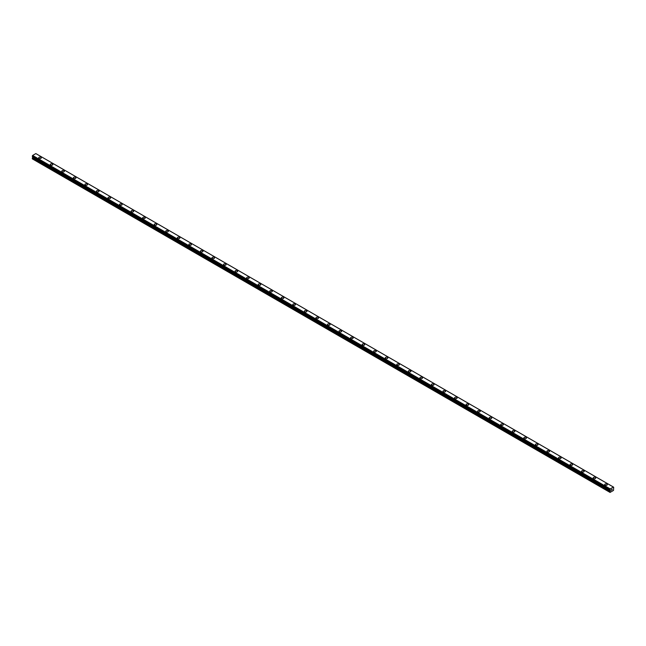 <?xml version="1.0" encoding="UTF-8"?>
<svg xmlns="http://www.w3.org/2000/svg" width="646" height="646" viewBox="0 0 646 646"><rect width="100%" height="100%" fill="white"/><g stroke="black" fill="none" stroke-linecap="round" stroke-linejoin="round"><path stroke-width="0.97" d="M38.703 157.858A1.292 0.743 180 0 1 39.503 157.164A1.292 0.743 180 0 1 40.916 157.325A1.292 0.743 180 0 1 41.296 157.858A1.292 0.743 180 0 1 40.496 158.545A1.292 0.743 180 0 1 39.083 158.383A1.292 0.743 180 0 1 38.703 157.858A1.292 0.743 180 0 1 39.503 157.164A1.292 0.743 180 0 1 40.916 157.325A1.292 0.743 180 0 1 41.296 157.858M50.259 164.52A1.292 0.743 180 0 1 51.058 163.834A1.292 0.743 180 0 1 52.463 163.995A1.292 0.743 180 0 1 52.843 164.528A1.292 0.743 180 0 1 52.043 165.214A1.292 0.743 180 0 1 50.638 165.053A1.292 0.743 180 0 1 50.259 164.52A1.292 0.743 180 0 1 51.058 163.834A1.292 0.743 180 0 1 52.463 163.995A1.292 0.743 180 0 1 52.843 164.52M61.806 171.19A1.292 0.743 180 0 1 62.605 170.504A1.292 0.743 180 0 1 64.019 170.665A1.292 0.743 180 0 1 64.398 171.198A1.292 0.743 180 0 1 63.599 171.884A1.292 0.743 180 0 1 62.186 171.723A1.292 0.743 180 0 1 61.806 171.19A1.292 0.743 180 0 1 62.605 170.504A1.292 0.743 180 0 1 64.019 170.665A1.292 0.743 180 0 1 64.398 171.19M73.361 177.86A1.292 0.743 180 0 1 74.161 177.174A1.292 0.743 180 0 1 75.566 177.335A1.292 0.743 180 0 1 75.945 177.86A1.292 0.743 180 0 1 75.146 178.554A1.292 0.743 180 0 1 73.741 178.393A1.292 0.743 180 0 1 73.361 177.86A1.292 0.743 180 0 1 74.161 177.174A1.292 0.743 180 0 1 75.566 177.335A1.292 0.743 180 0 1 75.945 177.86M84.909 184.53A1.292 0.743 180 0 1 85.708 183.844A1.292 0.743 180 0 1 87.121 184.005A1.292 0.743 180 0 1 87.501 184.53A1.292 0.743 180 0 1 86.701 185.216A1.292 0.743 180 0 1 85.288 185.055A1.292 0.743 180 0 1 84.909 184.53A1.292 0.743 180 0 1 85.708 183.844A1.292 0.743 180 0 1 87.121 184.005A1.292 0.743 180 0 1 87.501 184.53M96.464 191.2A1.292 0.743 180 0 1 97.263 190.505A1.292 0.743 180 0 1 98.668 190.675A1.292 0.743 180 0 1 99.048 191.2A1.292 0.743 180 0 1 98.249 191.886A1.292 0.743 180 0 1 96.843 191.725A1.292 0.743 180 0 1 96.464 191.2A1.292 0.743 180 0 1 97.263 190.513A1.292 0.743 180 0 1 98.668 190.675A1.292 0.743 180 0 1 99.048 191.2M108.011 197.87A1.292 0.743 180 0 1 108.811 197.175A1.292 0.743 180 0 1 110.224 197.337A1.292 0.743 180 0 1 110.603 197.87A1.292 0.743 180 0 1 109.804 198.556A1.292 0.743 180 0 1 108.391 198.395A1.292 0.743 180 0 1 108.011 197.87A1.292 0.743 180 0 1 108.811 197.183A1.292 0.743 180 0 1 110.224 197.345A1.292 0.743 180 0 1 110.603 197.87M119.567 204.54A1.292 0.743 180 0 1 120.366 203.845A1.292 0.743 180 0 1 121.771 204.007A1.292 0.743 180 0 1 122.151 204.54A1.292 0.743 180 0 1 121.351 205.226A1.292 0.743 180 0 1 119.946 205.065A1.292 0.743 180 0 1 119.567 204.54A1.292 0.743 180 0 1 120.366 203.853A1.292 0.743 180 0 1 121.771 204.015A1.292 0.743 180 0 1 122.151 204.54M131.114 211.21A1.292 0.743 180 0 1 131.913 210.515A1.292 0.743 180 0 1 133.326 210.677A1.292 0.743 180 0 1 133.706 211.21A1.292 0.743 180 0 1 132.906 211.896A1.292 0.743 180 0 1 131.493 211.735A1.292 0.743 180 0 1 131.114 211.21A1.292 0.743 180 0 1 131.913 210.515A1.292 0.743 180 0 1 133.326 210.677A1.292 0.743 180 0 1 133.706 211.21M142.669 217.872A1.292 0.743 180 0 1 143.469 217.185A1.292 0.743 180 0 1 144.874 217.347A1.292 0.743 180 0 1 145.253 217.88A1.292 0.743 180 0 1 144.454 218.566A1.292 0.743 180 0 1 143.049 218.405A1.292 0.743 180 0 1 142.669 217.872A1.292 0.743 180 0 1 143.469 217.185A1.292 0.743 180 0 1 144.874 217.347A1.292 0.743 180 0 1 145.253 217.872M154.216 224.55A1.292 0.743 180 0 1 155.016 223.855A1.292 0.743 180 0 1 156.429 224.017A1.292 0.743 180 0 1 156.8 224.55M156.429 224.017A1.292 0.743 180 0 1 156.8 224.542A1.292 0.743 180 0 1 156.009 225.236A1.292 0.743 180 0 1 154.596 225.074A1.292 0.743 180 0 1 154.216 224.542A1.292 0.743 180 0 1 155.016 223.855A1.292 0.743 180 0 1 156.429 224.017M165.772 231.211A1.292 0.743 180 0 1 166.563 230.525A1.292 0.743 180 0 1 167.976 230.687A1.292 0.743 180 0 1 168.356 231.211A1.292 0.743 180 0 1 167.556 231.906A1.292 0.743 180 0 1 166.143 231.744A1.292 0.743 180 0 1 165.772 231.211A1.292 0.743 180 0 1 166.563 230.525A1.292 0.743 180 0 1 167.976 230.687A1.292 0.743 180 0 1 168.356 231.211M177.319 237.881A1.292 0.743 180 0 1 178.118 237.195A1.292 0.743 180 0 1 179.523 237.357A1.292 0.743 180 0 1 179.903 237.881A1.292 0.743 180 0 1 179.103 238.568A1.292 0.743 180 0 1 177.698 238.406A1.292 0.743 180 0 1 177.319 237.881A1.292 0.743 180 0 1 178.118 237.195A1.292 0.743 180 0 1 179.523 237.357A1.292 0.743 180 0 1 179.903 237.881M188.874 244.551A1.292 0.743 180 0 1 189.666 243.857A1.292 0.743 180 0 1 191.079 244.018A1.292 0.743 180 0 1 191.458 244.551A1.292 0.743 180 0 1 190.659 245.238A1.292 0.743 180 0 1 189.246 245.076A1.292 0.743 180 0 1 188.874 244.551A1.292 0.743 180 0 1 189.666 243.865A1.292 0.743 180 0 1 191.079 244.026A1.292 0.743 180 0 1 191.458 244.551M200.421 251.221A1.292 0.743 180 0 1 201.221 250.527A1.292 0.743 180 0 1 202.626 250.688A1.292 0.743 180 0 1 203.006 251.221A1.292 0.743 180 0 1 202.206 251.908A1.292 0.743 180 0 1 200.801 251.746A1.292 0.743 180 0 1 200.421 251.221A1.292 0.743 180 0 1 201.221 250.535A1.292 0.743 180 0 1 202.626 250.696A1.292 0.743 180 0 1 203.006 251.221M211.969 257.891A1.292 0.743 180 0 1 212.768 257.197A1.292 0.743 180 0 1 214.181 257.358A1.292 0.743 180 0 1 214.561 257.891A1.292 0.743 180 0 1 213.761 258.578A1.292 0.743 180 0 1 212.348 258.416A1.292 0.743 180 0 1 211.969 257.891A1.292 0.743 180 0 1 212.768 257.197A1.292 0.743 180 0 1 214.181 257.366A1.292 0.743 180 0 1 214.561 257.891M223.524 264.561A1.292 0.743 180 0 1 224.323 263.867A1.292 0.743 180 0 1 225.729 264.028A1.292 0.743 180 0 1 226.108 264.561M225.729 264.028A1.292 0.743 180 0 1 226.108 264.553A1.292 0.743 180 0 1 225.309 265.248A1.292 0.743 180 0 1 223.904 265.086A1.292 0.743 180 0 1 223.524 264.553A1.292 0.743 180 0 1 224.323 263.867A1.292 0.743 180 0 1 225.729 264.028M235.071 271.223A1.292 0.743 180 0 1 235.871 270.537A1.292 0.743 180 0 1 237.284 270.698A1.292 0.743 180 0 1 237.663 271.231A1.292 0.743 180 0 1 236.864 271.918A1.292 0.743 180 0 1 235.451 271.756A1.292 0.743 180 0 1 235.071 271.223A1.292 0.743 180 0 1 235.871 270.537A1.292 0.743 180 0 1 237.284 270.698A1.292 0.743 180 0 1 237.663 271.223M246.627 277.893A1.292 0.743 180 0 1 247.426 277.207A1.292 0.743 180 0 1 248.831 277.368A1.292 0.743 180 0 1 249.211 277.901A1.292 0.743 180 0 1 248.411 278.587A1.292 0.743 180 0 1 247.006 278.426A1.292 0.743 180 0 1 246.627 277.893A1.292 0.743 180 0 1 247.426 277.207A1.292 0.743 180 0 1 248.831 277.368A1.292 0.743 180 0 1 249.211 277.893M258.174 284.563A1.292 0.743 180 0 1 258.973 283.877A1.292 0.743 180 0 1 260.386 284.038A1.292 0.743 180 0 1 260.766 284.563A1.292 0.743 180 0 1 259.967 285.257A1.292 0.743 180 0 1 258.553 285.088A1.292 0.743 180 0 1 258.174 284.563A1.292 0.743 180 0 1 258.973 283.877A1.292 0.743 180 0 1 260.386 284.038A1.292 0.743 180 0 1 260.766 284.563M269.729 291.233A1.292 0.743 180 0 1 270.529 290.547A1.292 0.743 180 0 1 271.934 290.708A1.292 0.743 180 0 1 272.313 291.233A1.292 0.743 180 0 1 271.514 291.919A1.292 0.743 180 0 1 270.109 291.758A1.292 0.743 180 0 1 269.729 291.233A1.292 0.743 180 0 1 270.529 290.547A1.292 0.743 180 0 1 271.934 290.708A1.292 0.743 180 0 1 272.313 291.233M281.276 297.903A1.292 0.743 180 0 1 282.076 297.208A1.292 0.743 180 0 1 283.489 297.37A1.292 0.743 180 0 1 283.869 297.903A1.292 0.743 180 0 1 283.069 298.589A1.292 0.743 180 0 1 281.656 298.428A1.292 0.743 180 0 1 281.276 297.903A1.292 0.743 180 0 1 282.076 297.217A1.292 0.743 180 0 1 283.489 297.378A1.292 0.743 180 0 1 283.869 297.903M295.036 304.048A1.292 0.743 180 0 1 295.416 304.573A1.292 0.743 180 0 1 294.616 305.259A1.292 0.743 180 0 1 293.211 305.098A1.292 0.743 180 0 1 292.832 304.573A1.292 0.743 180 0 1 293.631 303.886A1.292 0.743 180 0 1 295.036 304.048M292.832 304.573A1.292 0.743 180 0 1 293.631 303.878A1.292 0.743 180 0 1 295.036 304.04A1.292 0.743 180 0 1 295.416 304.573M304.379 311.243A1.292 0.743 180 0 1 305.178 310.548A1.292 0.743 180 0 1 306.592 310.71A1.292 0.743 180 0 1 306.963 311.243A1.292 0.743 180 0 1 306.172 311.929A1.292 0.743 180 0 1 304.759 311.768A1.292 0.743 180 0 1 304.379 311.243A1.292 0.743 180 0 1 305.178 310.548A1.292 0.743 180 0 1 306.592 310.71A1.292 0.743 180 0 1 306.963 311.243M315.934 317.905A1.292 0.743 180 0 1 316.726 317.218A1.292 0.743 180 0 1 318.139 317.38A1.292 0.743 180 0 1 318.518 317.913A1.292 0.743 180 0 1 317.719 318.599A1.292 0.743 180 0 1 316.314 318.438A1.292 0.743 180 0 1 315.934 317.905A1.292 0.743 180 0 1 316.726 317.218A1.292 0.743 180 0 1 318.139 317.38A1.292 0.743 180 0 1 318.518 317.905M327.482 324.575A1.292 0.743 180 0 1 328.281 323.888A1.292 0.743 180 0 1 329.686 324.05A1.292 0.743 180 0 1 330.066 324.583A1.292 0.743 180 0 1 329.274 325.269A1.292 0.743 180 0 1 327.861 325.108A1.292 0.743 180 0 1 327.482 324.575A1.292 0.743 180 0 1 328.281 323.888A1.292 0.743 180 0 1 329.686 324.05A1.292 0.743 180 0 1 330.066 324.575M339.037 331.245A1.292 0.743 180 0 1 339.828 330.558A1.292 0.743 180 0 1 341.241 330.72A1.292 0.743 180 0 1 341.621 331.245A1.292 0.743 180 0 1 340.822 331.939A1.292 0.743 180 0 1 339.408 331.778A1.292 0.743 180 0 1 339.037 331.245A1.292 0.743 180 0 1 339.828 330.558A1.292 0.743 180 0 1 341.241 330.72A1.292 0.743 180 0 1 341.621 331.245M350.584 337.915A1.292 0.743 180 0 1 351.384 337.228A1.292 0.743 180 0 1 352.789 337.39A1.292 0.743 180 0 1 353.168 337.915A1.292 0.743 180 0 1 352.369 338.601A1.292 0.743 180 0 1 350.964 338.439A1.292 0.743 180 0 1 350.584 337.915A1.292 0.743 180 0 1 351.384 337.228A1.292 0.743 180 0 1 352.789 337.39A1.292 0.743 180 0 1 353.168 337.915M362.131 344.584A1.292 0.743 180 0 1 362.931 343.898A1.292 0.743 180 0 1 364.344 344.06A1.292 0.743 180 0 1 364.724 344.584A1.292 0.743 180 0 1 363.924 345.271A1.292 0.743 180 0 1 362.511 345.109A1.292 0.743 180 0 1 362.131 344.584A1.292 0.743 180 0 1 362.931 343.898A1.292 0.743 180 0 1 364.344 344.06A1.292 0.743 180 0 1 364.724 344.584M373.687 351.254A1.292 0.743 180 0 1 374.486 350.56A1.292 0.743 180 0 1 375.891 350.721A1.292 0.743 180 0 1 376.271 351.254A1.292 0.743 180 0 1 375.471 351.941A1.292 0.743 180 0 1 374.066 351.779A1.292 0.743 180 0 1 373.687 351.254A1.292 0.743 180 0 1 374.486 350.568A1.292 0.743 180 0 1 375.891 350.73A1.292 0.743 180 0 1 376.271 351.254M385.234 357.924A1.292 0.743 180 0 1 386.033 357.23A1.292 0.743 180 0 1 387.447 357.391A1.292 0.743 180 0 1 387.826 357.924A1.292 0.743 180 0 1 387.027 358.611A1.292 0.743 180 0 1 385.614 358.449A1.292 0.743 180 0 1 385.234 357.924A1.292 0.743 180 0 1 386.033 357.238A1.292 0.743 180 0 1 387.447 357.399A1.292 0.743 180 0 1 387.826 357.924M396.789 364.594A1.292 0.743 180 0 1 397.589 363.9A1.292 0.743 180 0 1 398.994 364.061A1.292 0.743 180 0 1 399.373 364.594A1.292 0.743 180 0 1 398.574 365.281A1.292 0.743 180 0 1 397.169 365.119A1.292 0.743 180 0 1 396.789 364.594A1.292 0.743 180 0 1 397.589 363.9A1.292 0.743 180 0 1 398.994 364.061A1.292 0.743 180 0 1 399.373 364.594M408.337 371.256A1.292 0.743 180 0 1 409.136 370.57A1.292 0.743 180 0 1 410.549 370.731A1.292 0.743 180 0 1 410.929 371.264A1.292 0.743 180 0 1 410.129 371.951A1.292 0.743 180 0 1 408.716 371.789A1.292 0.743 180 0 1 408.337 371.256A1.292 0.743 180 0 1 409.136 370.57A1.292 0.743 180 0 1 410.549 370.731A1.292 0.743 180 0 1 410.929 371.256M419.892 377.934A1.292 0.743 180 0 1 420.691 377.24A1.292 0.743 180 0 1 422.096 377.401A1.292 0.743 180 0 1 422.476 377.934M422.096 377.401A1.292 0.743 180 0 1 422.476 377.926A1.292 0.743 180 0 1 421.677 378.621A1.292 0.743 180 0 1 420.271 378.459A1.292 0.743 180 0 1 419.892 377.926A1.292 0.743 180 0 1 420.691 377.24A1.292 0.743 180 0 1 422.096 377.401M431.439 384.596A1.292 0.743 180 0 1 432.239 383.91A1.292 0.743 180 0 1 433.652 384.071A1.292 0.743 180 0 1 434.031 384.596A1.292 0.743 180 0 1 433.232 385.291A1.292 0.743 180 0 1 431.819 385.129A1.292 0.743 180 0 1 431.439 384.596A1.292 0.743 180 0 1 432.239 383.91A1.292 0.743 180 0 1 433.652 384.071A1.292 0.743 180 0 1 434.031 384.596M442.995 391.266A1.292 0.743 180 0 1 443.794 390.58A1.292 0.743 180 0 1 445.199 390.741A1.292 0.743 180 0 1 445.578 391.266A1.292 0.743 180 0 1 444.779 391.952A1.292 0.743 180 0 1 443.374 391.791A1.292 0.743 180 0 1 442.995 391.266A1.292 0.743 180 0 1 443.794 390.58A1.292 0.743 180 0 1 445.199 390.741A1.292 0.743 180 0 1 445.578 391.266M454.542 397.936A1.292 0.743 180 0 1 455.341 397.242A1.292 0.743 180 0 1 456.754 397.411A1.292 0.743 180 0 1 457.126 397.936A1.292 0.743 180 0 1 456.334 398.622A1.292 0.743 180 0 1 454.921 398.461A1.292 0.743 180 0 1 454.542 397.936A1.292 0.743 180 0 1 455.341 397.25A1.292 0.743 180 0 1 456.754 397.411A1.292 0.743 180 0 1 457.126 397.936M466.097 404.606A1.292 0.743 180 0 1 466.897 403.911A1.292 0.743 180 0 1 468.302 404.073A1.292 0.743 180 0 1 468.681 404.606A1.292 0.743 180 0 1 467.882 405.292A1.292 0.743 180 0 1 466.477 405.131A1.292 0.743 180 0 1 466.097 404.606A1.292 0.743 180 0 1 466.897 403.92A1.292 0.743 180 0 1 468.302 404.081A1.292 0.743 180 0 1 468.681 404.606M477.644 411.276A1.292 0.743 180 0 1 478.444 410.581A1.292 0.743 180 0 1 479.857 410.743A1.292 0.743 180 0 1 480.228 411.276A1.292 0.743 180 0 1 479.437 411.962A1.292 0.743 180 0 1 478.024 411.801A1.292 0.743 180 0 1 477.644 411.276A1.292 0.743 180 0 1 478.444 410.581A1.292 0.743 180 0 1 479.857 410.751A1.292 0.743 180 0 1 480.228 411.276M489.2 417.946A1.292 0.743 180 0 1 489.991 417.251A1.292 0.743 180 0 1 491.404 417.413A1.292 0.743 180 0 1 491.784 417.946A1.292 0.743 180 0 1 490.984 418.632A1.292 0.743 180 0 1 489.571 418.471A1.292 0.743 180 0 1 489.2 417.946A1.292 0.743 180 0 1 489.991 417.251A1.292 0.743 180 0 1 491.404 417.413A1.292 0.743 180 0 1 491.784 417.946M500.747 424.608A1.292 0.743 180 0 1 501.546 423.921A1.292 0.743 180 0 1 502.951 424.083A1.292 0.743 180 0 1 503.331 424.616A1.292 0.743 180 0 1 502.531 425.302A1.292 0.743 180 0 1 501.126 425.141A1.292 0.743 180 0 1 500.747 424.608A1.292 0.743 180 0 1 501.546 423.921A1.292 0.743 180 0 1 502.951 424.083A1.292 0.743 180 0 1 503.331 424.608M512.294 431.278A1.292 0.743 180 0 1 513.094 430.591A1.292 0.743 180 0 1 514.507 430.753A1.292 0.743 180 0 1 514.886 431.286A1.292 0.743 180 0 1 514.087 431.972A1.292 0.743 180 0 1 512.674 431.811A1.292 0.743 180 0 1 512.294 431.278A1.292 0.743 180 0 1 513.094 430.591A1.292 0.743 180 0 1 514.507 430.753A1.292 0.743 180 0 1 514.886 431.278M523.849 437.948A1.292 0.743 180 0 1 524.649 437.261A1.292 0.743 180 0 1 526.054 437.423A1.292 0.743 180 0 1 526.433 437.948A1.292 0.743 180 0 1 525.634 438.642A1.292 0.743 180 0 1 524.229 438.481A1.292 0.743 180 0 1 523.849 437.948A1.292 0.743 180 0 1 524.649 437.261A1.292 0.743 180 0 1 526.054 437.423A1.292 0.743 180 0 1 526.433 437.948M535.397 444.618A1.292 0.743 180 0 1 536.196 443.931A1.292 0.743 180 0 1 537.609 444.093A1.292 0.743 180 0 1 537.989 444.618A1.292 0.743 180 0 1 537.189 445.304A1.292 0.743 180 0 1 535.776 445.142A1.292 0.743 180 0 1 535.397 444.618A1.292 0.743 180 0 1 536.196 443.931A1.292 0.743 180 0 1 537.609 444.093A1.292 0.743 180 0 1 537.989 444.618M546.952 451.288A1.292 0.743 180 0 1 547.751 450.593A1.292 0.743 180 0 1 549.157 450.755A1.292 0.743 180 0 1 549.536 451.288A1.292 0.743 180 0 1 548.737 451.974A1.292 0.743 180 0 1 547.332 451.812A1.292 0.743 180 0 1 546.952 451.288A1.292 0.743 180 0 1 547.751 450.601A1.292 0.743 180 0 1 549.157 450.763A1.292 0.743 180 0 1 549.536 451.288M560.712 457.433A1.292 0.743 180 0 1 561.091 457.957A1.292 0.743 180 0 1 560.292 458.644A1.292 0.743 180 0 1 558.879 458.482A1.292 0.743 180 0 1 558.499 457.957A1.292 0.743 180 0 1 559.299 457.271A1.292 0.743 180 0 1 560.712 457.433M558.499 457.957A1.292 0.743 180 0 1 559.299 457.263A1.292 0.743 180 0 1 560.712 457.425A1.292 0.743 180 0 1 561.091 457.957M570.055 464.627A1.292 0.743 180 0 1 570.854 463.933A1.292 0.743 180 0 1 572.259 464.094A1.292 0.743 180 0 1 572.639 464.627A1.292 0.743 180 0 1 571.839 465.314A1.292 0.743 180 0 1 570.434 465.152A1.292 0.743 180 0 1 570.055 464.627A1.292 0.743 180 0 1 570.854 463.933A1.292 0.743 180 0 1 572.259 464.103A1.292 0.743 180 0 1 572.639 464.627M581.602 471.289A1.292 0.743 180 0 1 582.401 470.603A1.292 0.743 180 0 1 583.814 470.764A1.292 0.743 180 0 1 584.194 471.297A1.292 0.743 180 0 1 583.395 471.984A1.292 0.743 180 0 1 581.981 471.822A1.292 0.743 180 0 1 581.602 471.289A1.292 0.743 180 0 1 582.401 470.603A1.292 0.743 180 0 1 583.814 470.764A1.292 0.743 180 0 1 584.194 471.289M593.157 477.959A1.292 0.743 180 0 1 593.957 477.273A1.292 0.743 180 0 1 595.362 477.434A1.292 0.743 180 0 1 595.741 477.967A1.292 0.743 180 0 1 594.942 478.654A1.292 0.743 180 0 1 593.537 478.492A1.292 0.743 180 0 1 593.157 477.959A1.292 0.743 180 0 1 593.957 477.273A1.292 0.743 180 0 1 595.362 477.434A1.292 0.743 180 0 1 595.741 477.959M604.704 484.629A1.292 0.743 180 0 1 605.504 483.943A1.292 0.743 180 0 1 606.917 484.104A1.292 0.743 180 0 1 607.297 484.629A1.292 0.743 180 0 1 606.497 485.324A1.292 0.743 180 0 1 605.084 485.162A1.292 0.743 180 0 1 604.704 484.629A1.292 0.743 180 0 1 605.504 483.943A1.292 0.743 180 0 1 606.917 484.104A1.292 0.743 180 0 1 607.297 484.629M611.334 490.282L611.673 489.41M611.875 489.967L612.206 489.232M610.123 490.056L610.042 492.413L613.506 490.411L613.684 487.245M610.131 490.072L610.163 488.893L613.425 487.076M32.736 156.712L32.3 158.851L609.848 492.3M609.848 489.878L32.316 156.469L609.848 489.894L32.316 156.469L32.615 155.452L35.837 153.587L613.385 487.036M610.163 488.893L32.615 155.452M610.147 488.925L32.591 155.484M610.276 490.152L609.872 489.918L610.276 490.152M610.123 488.982L32.575 155.533M609.897 489.418L32.34 155.969M609.848 489.507L32.3 156.066M610.333 490.274L32.785 156.833M610.333 490.484L32.785 157.043M610.276 490.677L32.728 157.228M609.937 491.267L32.381 157.818M609.848 491.549L32.3 158.1M613.409 487.044L35.861 153.603"/></g></svg>
